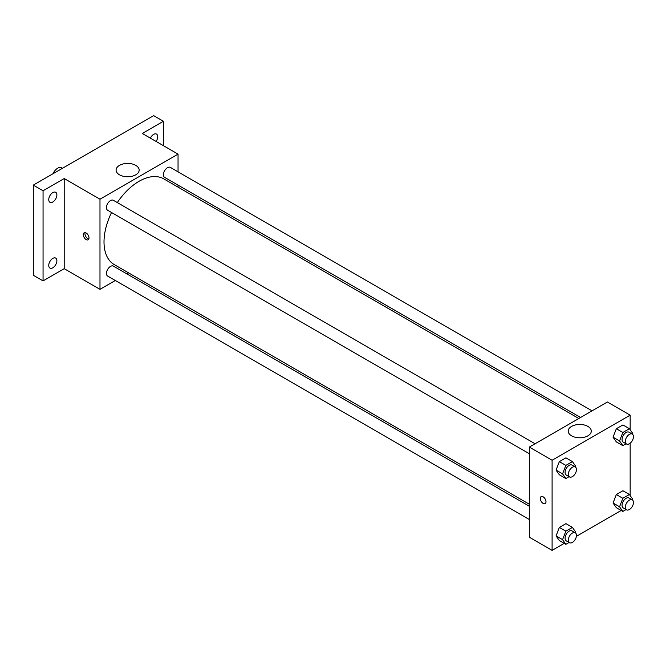 <?xml version="1.0" encoding="UTF-8"?>
<svg xmlns="http://www.w3.org/2000/svg" width="666" height="666" viewBox="0 0 666 666"><rect width="100%" height="100%" fill="white"/><g stroke="black" fill="none" stroke-linecap="round" stroke-linejoin="round"><path stroke-width="1" d="M62.487 168.265L61.722 167.815A8.05 4.645 120 0 0 53.022 173.726M115.31 280.494L99.983 289.335L64.202 268.681L43.057 280.885L33.3 275.258L33.3 185.115L153.646 115.634L163.403 121.27L163.403 145.679M128.546 272.844L126.806 273.851M52.814 267.782A5.753 3.322 -60 0 1 49.942 268.065A5.753 3.322 -60 0 1 49.059 263.461A5.753 3.322 -60 0 1 52.814 258.391A5.753 3.322 -60 0 1 55.694 258.108A5.753 3.322 -60 0 1 56.568 262.712A5.753 3.322 -60 0 1 52.814 267.782M52.814 201.981A5.753 3.322 -60 0 1 49.942 202.264A5.753 3.322 -60 0 1 49.059 197.652A5.753 3.322 -60 0 1 52.814 192.591A5.753 3.322 -60 0 1 55.694 192.308A5.753 3.322 -60 0 1 56.568 196.911A5.753 3.322 -60 0 1 52.814 201.981M64.202 268.681L64.202 178.546L43.057 190.751L33.3 185.115M43.057 280.885L43.057 190.751M99.983 289.335L99.983 199.201L64.202 178.546M99.983 199.201L178.047 154.129L142.266 133.475L163.403 121.27M119.472 174.8A11.538 6.66 180 0 1 116.092 170.088A11.538 6.66 180 0 1 127.631 163.428A11.538 6.66 180 0 1 139.161 170.088A11.538 6.66 180 0 1 132.043 176.249A11.538 6.66 180 0 1 119.472 174.8M150.383 138.162A5.753 3.322 -60 0 1 153.646 134.374A5.753 3.322 -60 0 1 156.527 134.091A5.753 3.322 -60 0 1 156.069 141.442M111.555 212.521A49.492 28.58 120 0 0 104.013 241.941A49.492 28.58 120 0 0 114.261 264.602L529.328 504.237M578.821 418.506L163.761 178.871A49.492 28.58 120 0 0 117.308 202.564M178.047 154.129L178.047 171.828M178.047 185.106L178.047 187.121M592.066 410.864L170.379 167.407A5.753 3.322 120 0 0 165.951 168.948A5.753 3.322 120 0 0 163.436 174.733A5.753 3.322 120 0 0 164.627 177.364L580.569 417.499M529.328 506.243L113.395 266.109A5.753 3.322 120 0 0 108.966 267.649A5.753 3.322 120 0 0 106.452 273.435A5.753 3.322 120 0 0 107.642 276.065L529.328 519.522M529.328 453.721L107.642 210.265A5.753 3.322 -60 0 1 107.642 203.621A5.753 3.322 -60 0 1 113.395 200.308L535.081 443.764M89.003 237.929A4.021 2.323 60 0 1 88.17 239.777A4.021 2.323 60 0 1 84.141 237.454A4.021 2.323 60 0 1 84.141 232.8A4.021 2.323 60 0 1 87.246 233.883A4.021 2.323 60 0 1 89.003 237.929M88.811 239.002A4.021 2.323 60 0 1 85.781 236.505A4.021 2.323 60 0 1 85.14 232.634M564.194 543.381L552.097 550.366L529.328 537.221L529.328 447.086L607.392 402.014L630.161 415.159L630.161 429.761M621.178 510.481L576.381 536.346M616.333 441.883L613.053 437.204L616.333 428.738L622.91 424.941L616.333 428.738L613.053 437.204L616.333 441.883L622.843 445.637L619.555 440.959L622.843 432.492L629.412 428.696L632.7 433.375L632.4 434.157M559.348 540.584L556.06 535.905L559.348 527.439L565.925 523.643L559.348 527.439L556.06 535.905L559.348 540.584L565.859 544.338L562.57 539.668L565.859 531.193L572.427 527.397L575.715 532.076L575.407 532.858M630.161 443.198L630.161 495.562M552.097 550.366L552.097 460.231L630.161 415.159M616.333 507.683L613.053 503.005L616.333 494.538L622.91 490.742L616.333 494.538L613.053 503.005L616.333 507.683L622.843 511.438L619.555 506.768L622.843 498.293L629.412 494.497L632.7 499.175L632.4 499.958M559.348 474.783L556.06 470.104L559.348 461.638L565.925 457.842L559.348 461.638L556.06 470.104L559.348 474.783L565.859 478.538L562.57 473.859L565.859 465.392L572.427 461.596L575.715 466.275L575.407 467.057M552.097 460.231L529.328 447.086M571.586 435.83A11.538 6.66 180 0 1 568.206 431.118A11.538 6.66 180 0 1 579.745 424.458A11.538 6.66 180 0 1 591.283 431.118A11.538 6.66 180 0 1 584.157 437.271A11.538 6.66 180 0 1 571.586 435.83M545.995 501.773A4.021 2.323 60 0 1 545.163 503.621A4.021 2.323 60 0 1 541.142 501.298A4.021 2.323 60 0 1 541.142 496.645A4.021 2.323 60 0 1 544.239 497.727A4.021 2.323 60 0 1 545.995 501.773M545.163 503.613A4.021 2.323 60 0 1 541.142 501.29A4.021 2.323 60 0 1 541.142 496.645M569.08 476.673L565.859 478.538M575.266 466.966L572.019 465.084A5.753 3.322 120 0 0 567.582 466.625A5.753 3.322 120 0 0 565.076 472.419A5.753 3.322 120 0 0 566.267 475.049L569.522 476.923A5.753 3.322 120 0 0 575.266 473.601A5.753 3.322 120 0 0 575.266 466.966A5.753 3.322 120 0 0 570.837 468.506A5.753 3.322 120 0 0 568.331 474.292A5.753 3.322 120 0 0 569.522 476.923M562.57 473.859L556.06 470.104M565.859 465.392L559.348 461.638M572.427 461.596L565.925 457.842M626.073 443.772L622.843 445.637M632.259 434.065L629.004 432.184A5.753 3.322 120 0 0 624.575 433.724A5.753 3.322 120 0 0 622.061 439.51A5.753 3.322 120 0 0 623.251 442.149L626.506 444.022A5.753 3.322 120 0 0 632.259 440.701A5.753 3.322 120 0 0 632.259 434.065A5.753 3.322 120 0 0 627.822 435.606A5.753 3.322 120 0 0 625.316 441.392A5.753 3.322 120 0 0 626.506 444.022M619.555 440.959L613.053 437.204M622.843 432.492L616.333 428.738M629.412 428.696L622.91 424.941M569.08 542.474L565.859 544.338M575.266 532.767L572.019 530.894A5.753 3.322 120 0 0 567.582 532.434A5.753 3.322 120 0 0 565.076 538.22A5.753 3.322 120 0 0 566.267 540.85L569.522 542.723A5.753 3.322 120 0 0 575.266 539.41A5.753 3.322 120 0 0 575.266 532.767A5.753 3.322 120 0 0 570.837 534.307A5.753 3.322 120 0 0 568.331 540.093A5.753 3.322 120 0 0 569.522 542.723M562.57 539.668L556.06 535.905M565.859 531.193L559.348 527.439M572.427 527.397L565.925 523.643M626.073 509.573L622.843 511.438M632.259 499.866L629.004 497.993A5.753 3.322 120 0 0 624.575 499.533A5.753 3.322 120 0 0 622.061 505.319A5.753 3.322 120 0 0 623.251 507.95L626.506 509.823A5.753 3.322 120 0 0 632.259 506.51A5.753 3.322 120 0 0 632.259 499.866A5.753 3.322 120 0 0 627.822 501.406A5.753 3.322 120 0 0 625.316 507.192A5.753 3.322 120 0 0 626.506 509.823M619.555 506.768L613.053 503.005M622.843 498.293L616.333 494.538M629.412 494.497L622.91 490.742"/></g></svg>
